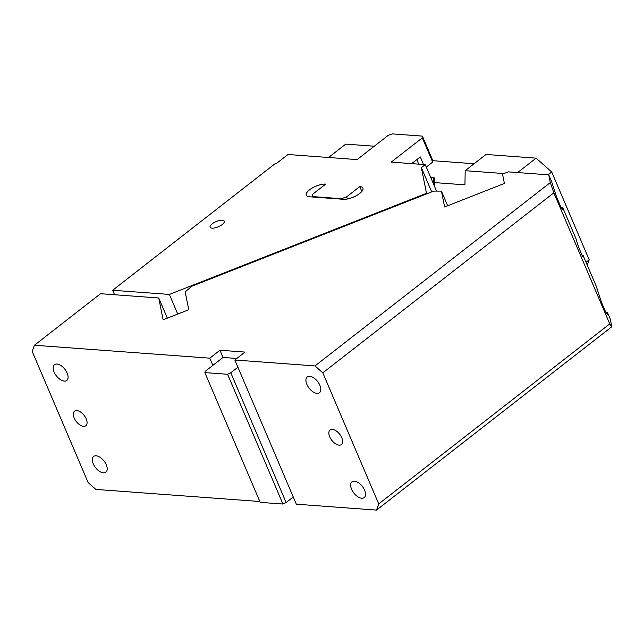 <?xml version="1.0" encoding="UTF-8"?>
<svg xmlns="http://www.w3.org/2000/svg" width="644" height="644" viewBox="0 0 644 644"><rect width="100%" height="100%" fill="white"/><g stroke="black" fill="none" stroke-linecap="round" stroke-linejoin="round"><path stroke-width="0.97" d="M361.727 498.223A9.966 5.394 52.1 0 1 352.566 491.155A9.966 5.394 52.1 0 1 351.97 481.841A9.966 5.394 52.1 0 1 354.466 481.181A9.966 5.394 52.1 0 1 363.619 488.249A9.966 5.394 52.1 0 1 364.222 497.562A9.966 5.394 52.1 0 1 361.727 498.223M447.669 205.75L441.43 191.107L433.742 191.083L191.727 286.266L185.174 291.901L188.756 309.732L163.125 319.81L158.754 297.995L100.553 293.704L34.414 345.248L32.2 351.431L88.107 482.501L95.916 489.424L259.838 501.507M212.858 365.373L223.033 357.452L219.958 350.239L209.783 358.169L212.858 365.373L205.734 370.928L204.856 372.602L227.598 374.277L230.785 372.771L237.91 367.225L234.835 360.012L315.005 365.921L550.298 182.574L548.752 174.854L551.554 181.423L556.658 197.233L560.908 207.062L562.88 209.864L562.727 207.609A15.335 8.292 52.1 0 1 560.988 207.223M234.835 360.012L245.01 352.083L219.958 350.239M236.823 358.467L223.033 357.452M376.507 510.104L378.72 503.922L609.747 323.892L611.8 326.75L376.507 510.104L296.337 504.196L237.91 367.225M317.001 393.363A9.966 5.394 52.1 0 1 307.84 386.295A9.966 5.394 52.1 0 1 307.244 376.982A9.966 5.394 52.1 0 1 309.732 376.321A9.966 5.394 52.1 0 1 318.893 383.389A9.966 5.394 52.1 0 1 319.496 392.711A9.966 5.394 52.1 0 1 317.001 393.363M332.376 429.411A9.201 4.975 52.1 0 1 340.837 435.932A9.201 4.975 52.1 0 1 341.392 444.529A9.201 4.975 52.1 0 1 339.09 445.141A9.201 4.975 52.1 0 1 330.63 438.62A9.201 4.975 52.1 0 1 330.074 430.015A9.201 4.975 52.1 0 1 332.376 429.411M562.727 207.609L575.881 238.449L578.312 246.435L582.409 256.038C583.263 257.455 583.528 257.375 583.198 255.789L583.255 257.037M581.935 255.145A9.966 5.394 -127.9 0 0 583.126 255.451L583.198 255.789M550.298 182.574L553.84 192.822L322.813 372.844L378.72 503.922M609.747 323.892L553.84 192.822M583.126 255.451L596.28 286.282L601.383 302.084L605.634 311.929L607.606 314.723L607.453 312.469L610.254 319.038L611.8 326.75M322.813 372.844L315.005 365.921M441.43 191.107L444.61 206.957L504.397 183.443L502.521 174.105L508.213 171.868L548.752 174.854M34.414 345.248L209.783 358.169M605.714 312.082A15.335 8.292 -127.9 0 0 607.453 312.469M204.856 372.602L260.208 502.36L282.941 504.035L286.137 502.537L293.262 496.983M230.785 372.771L286.137 502.537M282.941 504.035L227.598 374.277M76.845 410.582A9.201 4.975 52.1 0 1 85.298 417.103A9.201 4.975 52.1 0 1 85.853 425.7A9.201 4.975 52.1 0 1 83.551 426.312A9.201 4.975 52.1 0 1 75.098 419.783A9.201 4.975 52.1 0 1 74.543 411.186A9.201 4.975 52.1 0 1 76.845 410.582M64.263 381.087A9.966 5.394 52.1 0 1 55.102 374.019A9.966 5.394 52.1 0 1 54.499 364.705A9.966 5.394 52.1 0 1 56.994 364.045A9.966 5.394 52.1 0 1 66.155 371.113A9.966 5.394 52.1 0 1 66.759 380.435A9.966 5.394 52.1 0 1 64.263 381.087M96.133 455.799A9.966 5.394 52.1 0 1 105.286 462.867A9.966 5.394 52.1 0 1 105.89 472.181A9.966 5.394 52.1 0 1 103.394 472.841A9.966 5.394 52.1 0 1 94.241 465.773A9.966 5.394 52.1 0 1 93.638 456.459A9.966 5.394 52.1 0 1 96.133 455.799M158.754 297.995L167.351 318.152M431.697 191.88L421.361 167.657L426.505 193.305L169.364 294.437L177.736 314.071M426.731 193.836L426.505 193.305M436.551 191.091L425.257 164.623L421.361 167.657M425.257 164.623L391.19 162.111L422.327 137.848L422.359 136.109L392.293 133.896L388.252 135.337L357.114 159.599L287.973 154.504L276.461 163.471L275.463 163.399L112.66 290.259L169.364 294.437M112.66 290.259L114.568 294.743M423.527 164.494L420.282 156.903L411.661 163.616M422.359 136.109L432.704 160.364L432.671 162.095L426.296 167.062M432.671 162.095L422.327 137.848M222.196 224.563A7.672 2.834 -23.1 0 0 224.241 221.182A7.672 2.834 -23.1 0 0 219.419 220.498A7.672 2.834 -23.1 0 0 212.174 223.822A7.672 2.834 -23.1 0 0 210.129 227.203A7.672 2.834 -23.1 0 0 214.951 227.887A7.672 2.834 -23.1 0 0 222.196 224.563M361.823 191.469L359.746 186.607A12.268 4.54 -23.1 0 1 362.894 188.137A12.268 4.54 -23.1 0 1 356.752 195.454A12.268 4.54 -23.1 0 1 343.469 199.294L309.394 196.782A12.268 4.54 -23.1 0 1 306.254 195.253A12.268 4.54 -23.1 0 1 312.388 187.943A12.268 4.54 -23.1 0 1 325.679 184.095L312.445 194.407L312.598 197.024M341.666 199.165L341.473 198.714L346.52 196.919L347.406 198.996M312.412 196.573L341.473 198.714M346.52 196.919L359.746 186.607M433.549 184.055L433.654 177.446L430.764 177.519M433.823 177.446L430.627 177.213L433.823 177.446L434.7 178.404L434.571 186.454M517.623 172.56L536.122 158.15L551.731 171.996L589.188 259.814L587.272 265.159M374.285 146.22L345.715 144.119L328.553 157.498M432.696 160.686L474.105 163.737M536.122 158.15L486.011 154.455L465.177 170.692L503.938 173.55M434.636 182.606L464.952 184.844L465.177 170.692M548.116 174.806L551.731 171.996M586.04 262.269L589.188 259.814M418.721 164.14L416.797 159.623"/></g></svg>
